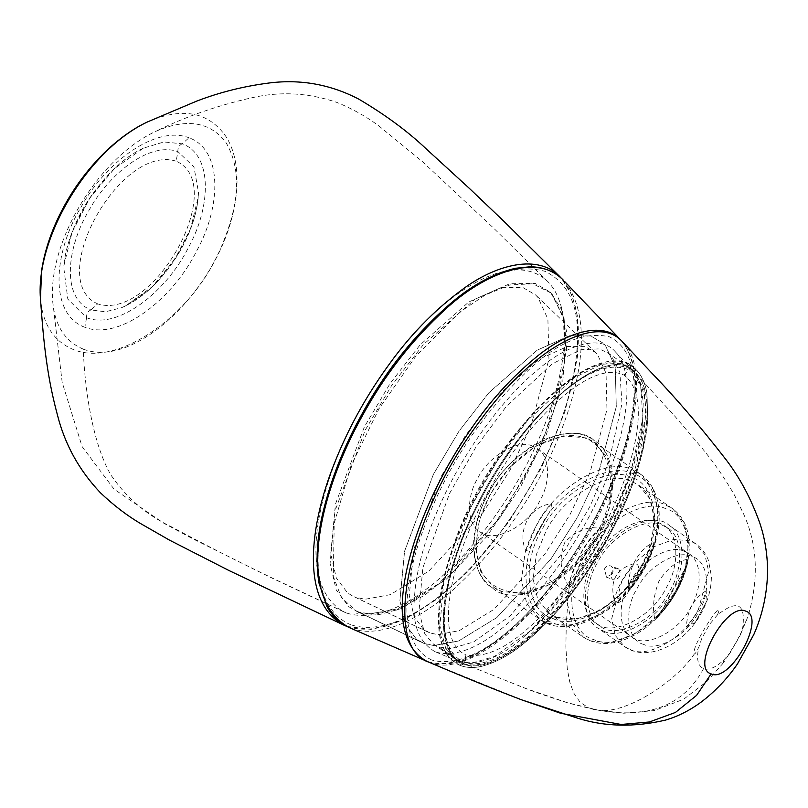 <?xml version="1.0" encoding="UTF-8"?>
<svg xmlns="http://www.w3.org/2000/svg" width="808" height="808" viewBox="0 0 808 808"><rect width="100%" height="100%" fill="white"/><g stroke="black" fill="none" stroke-linecap="round" stroke-linejoin="round"><path stroke-width="0.61" stroke-dasharray="4.04 3.03" d="M86.587 317.726C117.574 330.078 166.216 292.193 188.446 247.501C211.757 205.353 212.13 154.348 182.184 143.824L163.953 141.956L143.309 148.177L114.473 168.549L89.789 198.091L72.084 232.239L63.64 266.711L67.822 299.122L86.587 317.726C86.345 313.969 87.779 311.363 90.87 309.929C60.651 297.819 67.024 246.42 89.153 210.08C108.393 174.841 149.046 141.168 177.901 151.621L193.971 166.953L198.495 192.435L198.202 197.102L190.557 228.644L174.73 259.459L152.47 286.557L125.452 305.959L121.614 307.676L105.444 311.767L90.87 309.929L97.687 303.879C154.005 321.665 229.452 184.689 176.134 161.176L177.901 151.621C177.659 147.864 179.083 145.268 182.184 143.824L189.001 137.774C222.604 149.793 221.564 206.08 196.586 251.086C172.902 298.859 119.837 340.925 84.83 327.27L86.587 317.726M147.753 121.816L148.207 121.604C183.133 106.747 209.232 111.999 226.523 137.37C244.844 167.256 238.299 218.584 213.969 262.287C183.184 321.2 115.625 366.61 73.71 349.692C53.793 341.501 42.703 324.452 40.45 298.556L40.41 298.071M357.833 611.727L348.915 606.788L336.168 589.87L330.088 563.469L335.047 510.717L365.216 430.109L391.951 385.032L423.352 344.622L475.013 299.172L510.777 283.295L535.361 283.507L549.783 291.88L552.662 294.981L563.56 318.817L564.721 361.762L545.865 432.038L524.099 477.821L496.163 521.766L439.067 583.487L397.334 608.959L369.014 614.09L357.833 611.727L424.149 643.491L416.494 639.259L405.374 624.463L399.909 600.566L404.566 551.268L433.361 474.407L458.954 431.26L488.87 392.749L537.229 350.137L569.438 335.795L590.729 335.956L603.091 343.127L605.606 345.834L615.252 367.024L616.292 406.687L598.385 473.316L577.558 517.11L550.834 559.156L496.819 617.595L458.601 640.976L433.745 645.521L424.149 643.491L416.494 639.259L405.374 624.463L399.909 600.566L404.566 551.268L433.361 474.407L458.954 431.26L488.87 392.749L537.229 350.137L569.438 335.795L590.729 335.956L603.091 343.127L605.606 345.834L615.252 367.024L616.292 406.687L598.385 473.316L577.558 517.11L550.834 559.156L496.819 617.595L458.601 640.976L433.745 645.521L424.149 643.491L357.833 611.727M429.947 632.947L423.594 629.432L414.14 616.817L409.292 595.496L413.656 549.733L441.027 476.72L465.448 435.552L493.85 398.99L538.825 359.287L567.388 346.511L585.295 346.622L595.547 352.561L597.698 354.874L606.05 373.346L606.96 409.626L590.032 472.518L570.165 514.282L544.683 554.379L493.839 609.454L459.217 630.695L437.916 634.634L429.947 632.957L352.874 596.163L347.561 592.9L336.279 577.902L330.745 553.753L335.441 504.111L364.368 426.876L390.072 383.548L420.14 344.844L468.832 301.95L501.394 287.446L523.008 287.618L535.573 294.91L538.128 297.657L547.895 319.109L548.945 359.095L530.947 426.089L510.02 470.084L483.174 512.312L428.856 571.074L390.294 594.668L365.095 599.273L355.338 597.213L429.947 632.957M83.285 349.127C130.138 367.589 201.626 302.869 225.028 237.451C240.168 198.627 240.4 166.832 225.715 142.067C209.666 121.614 186.305 118.069 155.611 131.421C97.788 158.348 48.318 241.743 52.641 300.606C54.601 325.2 64.822 341.38 83.285 349.127C84.901 395.546 94.415 447.076 110.979 475.104C126.624 498.071 147.036 515.423 172.215 527.18C207.868 546.38 243.087 564.226 277.871 580.71L346.622 613.06C398.455 629.462 473.478 559.52 520.261 476.478C563.014 400.101 579.902 314.565 547.743 281.487C510.03 245.743 435.179 296.889 382.426 373.528C319.665 464.449 289.991 582.144 344.269 612.1L346.622 613.07M630.412 369.145C605.03 355.742 562.984 384.194 521.736 435.785C484.719 482.346 454.157 546.562 446.42 594.072C441.36 622.958 442.744 655.167 463.741 663.701C496.668 672.7 539.805 631.391 568.337 595.031L606.939 535.896L634.583 472.619L646.259 412.959L644.128 390.355L635.664 373.407L630.412 369.145L630.341 364.893M568.337 595.031L566.267 624.382L565.863 646.925L567.277 668.751L569.771 682.063L573.66 692.931L580.013 702.132L588.406 707.778L598.597 710.252L567.499 702.748L525.493 688.376M703.566 668.64C683.901 705.253 648.915 719.12 598.597 710.252C625.645 714.211 674.973 682.619 694.274 654.076C690.466 646.218 726.756 592.739 717.433 614.928C737.371 599.304 745.804 603.525 742.724 627.624L746.602 619.877L742.31 630.119L736.926 640.966L725.231 660.247L721.999 664.479L724.21 659.57C716.1 667.368 709.212 670.398 703.566 668.64C697.708 665.802 696.153 658.55 698.92 646.875C696.466 651.894 694.92 654.298 694.274 654.076M648.915 557.783L654.329 545.754L654.329 542.532C639.724 546.804 626.331 571.307 628.624 589.285L631.452 587.547L638.411 576.882L648.915 557.783L638.411 576.882M687.275 559.439C676.882 560.823 667.438 568.054 658.944 581.134C653.642 595.011 652.238 607.515 654.722 618.635L656.813 618.019L660.661 612.888L685.386 567.913L687.77 561.449L687.275 559.439C682.74 581.538 671.882 601.273 654.722 618.635M706.121 590.769C693.981 598.051 687.386 610.03 686.356 626.725L695.193 622.584L707.04 600.566L706.121 590.769C702.394 603.829 695.809 615.817 686.356 626.725M594.749 709.697L568.388 703.051C549.006 696.95 534.674 692.042 525.382 688.325L462.984 663.408L525.463 688.365M614.181 599.627C609.687 580.811 616.282 568.832 633.957 563.671C643.097 563.469 636.522 577.114 633.725 582.578L626.655 594.728C624.614 598.051 617.595 607.303 614.181 599.627C617.918 586.568 624.503 574.579 633.957 563.671M568.58 586.285C560.085 571.812 558.843 557.166 564.853 542.36C574.629 531.593 586.729 526.493 601.132 527.079C602.354 529.422 601.647 532.209 598.991 535.462L574.266 580.437C572.882 584.507 570.993 586.457 568.58 586.285C573.114 564.186 583.972 544.451 601.132 527.079M534.896 538.007C532.523 541.441 529.614 551.086 525.695 550.632C516.787 530.058 530.331 505.656 551.399 503.869C551.551 508.303 549.551 513.322 545.4 518.908L534.896 538.007L545.4 518.908M717.423 614.928L709.545 624.382L701.829 638.34L698.92 646.875M728.846 654.743L739.815 636.159L742.724 627.624M730.836 651.894L724.221 659.57M525.533 635.3C502.364 656.722 480.366 665.6 459.55 661.934L458.742 661.641M642.552 422.301C635.502 480.013 590.072 575.892 525.533 635.32C580.851 590.062 637.754 485.638 642.552 422.301M627.19 365.751L634.563 372.549L637.381 377.124L640.653 385.477L643.249 401.909L642.532 422.311M436.057 652.066L459.55 661.934C442.42 651.349 436.027 631.684 440.37 602.97C448.511 528.533 495.183 444.178 556.197 391.486C584.921 366.095 608.586 357.51 627.18 365.751M436.047 652.086C474.629 663.156 530.805 611.373 574.326 542.219C621.958 466.63 641.522 376.993 615.06 351.47C599.031 333.391 565.398 346.43 539.33 368.468C503.566 397.031 464.721 450.238 441.582 501.414C424.644 538.067 415.504 571.579 414.171 601.96C412.747 626.109 419.695 642.673 435.017 651.672L436.047 652.086M428.998 662.227L430.199 662.712C460.439 675.185 516.13 638.017 561.681 575.114C625.362 490.466 656.338 372.66 622.736 342.097M440.37 602.97C444.956 541.845 500.101 438.31 556.197 391.486M428.058 661.782C474.397 674.064 531.371 615.615 566.105 565.63C584.74 538.825 600.142 510.818 612.312 481.608C632.492 432.139 646.653 372.619 621.675 341.026M459.762 661.469L438.855 646.976L433.593 644.229L424.887 634.098L418.988 611.444L422.786 568.004L449.541 493.466L475.68 447.46L506.485 406.212L552.42 363.701L580.922 349.723L598.95 348.874L607.424 352.581L611.414 356.035L619.797 372.064L622.019 403.546L608.939 461.711L590.315 505.757L565.691 548.895L510.434 615.686L473.458 642.037L450.723 648.642L438.855 646.976L459.752 661.469L454.5 658.722L445.794 648.592L439.895 625.927L443.693 582.487L470.448 507.959L496.587 461.954L527.392 420.705L573.327 378.184L601.829 364.216L619.857 363.368L628.331 367.074L632.321 370.519L640.704 386.557L642.926 418.039L629.846 476.195L611.222 520.251L586.598 563.388L531.341 630.179L494.365 656.52L471.63 663.136L459.762 661.469L460.217 665.398L463.55 664.095C433.149 652.662 437.29 586.598 474.245 510.585C517.241 419.403 600.495 345.905 630.684 368.781C664.933 389.193 642.956 485.891 590.385 566.014C547.774 631.624 492.961 675.377 463.55 664.095L463.741 663.701M586.315 437.926L563.459 435.855L535.744 446.077L509.394 467.61L490.052 494.456L479.205 520.726L475.538 548.309L480.861 571.913L493.769 587.345L501.849 591.567L524.705 593.638L552.43 583.416L578.78 561.893L598.112 535.037L608.959 508.777L612.626 481.184L607.313 457.591L594.405 442.158L586.315 437.926M598.092 534.785C576.68 579.952 514.746 609.868 492.325 587.8C469.004 574.751 468.458 526.442 488.557 493.658C509.969 448.49 571.902 418.574 594.324 440.643C617.655 453.692 618.201 502 598.092 534.785M623.867 375.023L630.684 368.781L630.311 364.873C626.129 361.075 617.373 360.237 604.041 362.348C578.074 368.801 549.228 393.647 523.564 424.129C507.596 443.461 493.476 464.055 481.225 485.921C466.994 511.09 455.874 536.744 447.885 562.873C442.693 579.831 439.603 596.324 438.613 612.363C437.572 627.422 439.774 640.532 445.238 651.692C448.773 658.318 453.894 662.944 460.59 665.6L463.55 664.095L464.034 662.267C486.032 669.307 513.423 650.309 534.209 631.391C555.045 611.818 573.316 589.719 589.022 565.105C607.131 537.32 621.443 508.454 631.977 478.518C644.703 439.875 655.823 390.89 629.321 370.024C598.102 356.459 557.934 393.829 531.614 423.947C508.959 450.672 490.103 479.568 475.043 510.646C462.913 535.108 454.056 559.762 448.48 584.588C442.329 614.454 439.865 651.076 464.034 662.267L465.964 654.935C444.905 645.622 446.248 611.494 452.389 582.518C457.772 558.57 466.368 534.654 478.174 510.787C492.89 480.477 511.232 452.369 533.189 426.462C558.742 396.839 597.314 362.731 623.867 375.023C647.36 392.87 638.037 439.805 625.331 477.407C615.09 506.505 601.152 534.603 583.517 561.691C554.268 605.778 506.818 661.934 465.974 654.935M532.624 446.178C518.433 438.471 488.173 456.237 477.609 478.477C466.277 496.971 466.59 524.2 479.74 531.563C492.375 544.006 527.301 527.139 539.37 501.677C550.702 483.184 550.4 455.944 537.249 448.591L532.624 446.178M684.295 551.298C670.095 543.602 639.835 561.368 629.28 583.608C617.938 602.091 618.251 629.331 631.401 636.684C644.047 649.127 678.962 632.26 691.032 606.798C702.374 588.305 702.061 561.075 688.911 553.712L684.295 551.298M618.797 569.044C621.645 575.013 619.999 578.639 613.838 579.922C608.141 578.286 612.171 566.155 617.979 568.62L618.797 569.044M662.065 525.048L667.509 527.897C683.013 536.573 683.376 568.68 670.014 590.476C655.783 620.483 614.625 640.37 599.718 625.705C584.214 617.029 583.851 584.931 597.213 563.136C609.666 536.916 645.329 515.979 662.065 525.048M658.278 522.423L663.721 525.271C679.225 533.947 679.589 566.055 666.216 587.84C651.995 617.857 610.828 637.744 595.93 623.079C580.427 614.403 580.063 582.295 593.425 560.51C605.869 534.29 641.532 513.353 658.278 522.423M603.727 631.169C621.312 640.704 658.773 618.706 671.852 591.163C685.891 568.266 685.507 534.543 669.226 525.432C653.571 510.02 610.323 530.917 595.375 562.439C581.336 585.335 581.72 619.069 598.001 628.18L603.727 631.169M612.131 574.054L606.444 577.144L604.546 568.802C606.576 565.802 608.858 564.954 611.393 566.267C613.464 568.145 613.706 570.741 612.131 574.054M618.039 568.64L611.393 566.267M84.83 327.27C49.429 314.524 52.752 253.52 80.941 207.262C105.515 162.337 155.853 124.846 189.001 137.774M176.134 161.176C119.776 143.45 44.43 280.336 97.687 303.879M347.016 626.473C397.263 642.542 464.226 583.669 504.788 526.23C526.462 496.092 543.915 464.358 557.126 431.048C579.336 374.993 589.911 309.585 560.166 276.993M350.692 624.725C304.666 604.99 313.666 526.291 339.097 463.923C364.822 399.606 409.505 333.805 464.408 293.769C493.557 272.114 520.413 264.63 544.966 271.326C567.216 282.214 578.063 303.859 577.498 336.249C577.124 396.758 546.582 467.812 504.859 526.16C464.731 583.033 398.94 640.401 350.692 624.725M521.796 699.89L430.209 662.712M460.6 665.6C446.945 658.853 439.673 646.178 438.794 627.574C437.815 611.383 439.623 594.294 444.228 576.316C452.086 545.673 464.428 515.534 481.245 485.891C493.506 464.014 507.626 443.4 523.614 424.069C536.118 408.888 549.662 395.476 564.247 383.81C577.114 373.417 590.274 366.287 603.717 362.428C613.827 359.792 622.685 360.61 630.301 364.863L636.795 370.205C642.178 376.528 645.582 384.457 647.006 393.971L647.753 420.463C646.279 436.825 642.744 453.581 637.169 470.731C629.907 493.173 620.352 515.262 608.495 536.987C594.94 562.045 578.972 585.477 560.58 607.273C548.47 621.665 535.401 634.391 521.382 645.43C508.363 655.813 495.102 662.782 481.588 666.337C473.942 668.115 466.943 667.873 460.6 665.6C466.974 667.883 474.003 668.125 481.699 666.307C495.375 662.671 508.788 655.571 521.928 645.006C535.967 633.876 549.036 621.069 561.156 606.606C579.659 584.558 595.698 560.883 609.262 535.563C630.725 496.668 643.582 457.964 647.834 419.453L646.895 393.314C644.976 380.477 639.451 370.993 630.321 364.883L627.2 365.731M459.53 661.954L460.58 665.59M551.399 503.869C539.421 518.18 530.856 533.765 525.695 550.632M628.624 589.285C640.603 574.983 649.167 559.399 654.329 542.532M685.386 567.913C680.861 584.295 672.62 599.294 660.661 612.888M574.266 580.437C578.78 564.055 587.022 549.056 598.991 535.462M564.56 281.447C599.718 325.816 574.448 414.029 537.158 482.134C514.969 522.958 487.174 558.651 453.773 589.204C421.382 618.342 380.416 639.35 351.116 628.281L348.692 627.281M356.813 613.575L359.287 612.424L379.184 614.605L401.576 608.485L446.481 579.053L486.628 536.674L520.312 487.446L546.238 434.845L562.802 381.437L566.469 331.118L561.59 309.565L550.955 293.011L532.836 283.749L509.878 284.961L485.204 295.041L460.782 311.423L416.211 355.682L379.184 408.474L351.066 465.519L334.219 523.261L333.28 576.407L341.37 597.546L356.469 611.222L359.287 612.424L356.813 613.575M359.287 612.424L424.149 643.491L359.287 612.424M431.674 660.005C391.91 640.572 406.707 568.236 429.331 514.241C453.894 454.288 490.173 403.364 538.158 361.469C563.439 340.067 587.174 331.836 609.373 336.805C649.137 356.288 634.31 428.614 611.727 482.578C599.708 511.444 584.497 539.118 566.075 565.59C531.755 615.191 475.579 672.004 431.674 660.005M630.684 368.781C662.57 388.234 645.865 473.65 599.647 551.117C556.49 624.18 495.031 676.498 463.55 664.095C433.149 652.662 437.29 586.598 474.245 510.585C517.241 419.403 600.495 345.905 630.684 368.781M630.311 364.873L626.887 366.145M547.784 623.402L570.63 625.473L598.354 615.252L624.705 593.718L644.037 566.873L654.884 540.602L658.55 513.019L653.238 489.416L640.33 473.983L632.24 469.761C607.404 456.288 554.46 487.375 535.977 526.291L525.129 552.551L521.463 580.144L526.786 603.738L539.693 619.17L547.784 623.402M539.714 528.291C557.57 490.709 608.707 460.681 632.704 473.69C660.348 480.073 666.61 531.654 644.097 567.489C626.25 605.081 575.114 635.108 551.117 622.099C523.473 615.716 517.201 564.135 539.714 528.291M553.076 618.534C575.922 630.917 624.594 602.334 641.592 566.549C663.025 532.442 657.055 483.336 630.735 477.255C607.899 464.873 559.217 493.456 542.229 529.24C520.796 563.348 526.755 612.454 553.076 618.534M556.409 617.231L549.248 613.484L537.825 599.819L533.108 578.932L536.361 554.5L545.966 531.24C562.328 496.789 609.202 469.256 631.2 481.184L638.36 484.931L649.784 498.597L654.5 519.494L651.248 543.915L641.643 567.176L624.523 590.951L601.192 610.01L576.639 619.069L556.409 617.231M590.537 640.885L610.767 642.714L635.31 633.664L658.641 614.605L675.771 590.83L685.376 567.57L688.618 543.138L683.911 522.251L672.478 508.586L665.317 504.838C643.32 492.91 596.445 520.443 580.083 554.894L570.478 578.154L567.236 602.576L571.943 623.473L583.376 637.138L590.537 640.885M583.82 556.904C599.556 523.766 644.622 497.304 665.782 508.767C690.143 514.393 695.668 559.863 675.821 591.446C660.096 624.584 615.019 651.046 593.87 639.582C569.499 633.957 563.974 588.487 583.82 556.904M630.27 649.561C647.854 659.096 685.315 637.098 698.395 609.555L708.666 571.448L704.899 554.742L695.769 543.824L690.042 540.835L673.872 539.36L654.248 546.602L635.603 561.833L621.918 580.841L611.646 618.948L615.413 635.654L624.544 646.572L630.27 649.561M643.602 644.36C627.25 640.582 623.544 610.06 636.866 588.86C647.42 566.62 677.68 548.854 691.87 556.55C708.232 560.328 711.939 590.85 698.617 612.05C688.052 634.29 657.803 652.056 643.602 644.36M143.309 148.177C124.563 157.055 106.686 173.811 89.678 198.465L76.598 221.806C69.407 237.229 65.084 252.197 63.64 266.711M198.495 192.435C197.94 205.282 194.738 218.685 188.9 232.633L177.316 255.227L159.772 278.881C147.935 292.183 135.219 301.788 121.614 307.676M198.202 197.102C195.819 226.513 177.629 264.509 147.339 291.345L125.452 305.959M143.38 148.147C124.887 156.681 107.03 173.276 89.809 197.95C77.992 215.181 65.781 242.218 63.64 266.741L63.64 266.771M559.56 276.386L560.055 276.892M346.915 626.442L370.983 629.392L405.131 619.292L438.239 598.324L469.155 570.468L508.878 521.948L541.269 468.105L564.943 411.787L577.71 355.712L577.558 316.494L572.084 295.455L561.53 278.427M427.927 632.098L352.874 596.163M595.547 352.561L535.573 294.91M547.713 281.517L492.951 227.472L422.453 161.64L379.386 126.331C366.802 116.827 352.621 108.848 336.865 102.414C308.555 92.779 280.356 91.203 252.268 97.687C218.322 105.192 186.103 116.433 155.611 131.421M344.279 612.09L272.064 578.134L192.607 538.714L163.701 523.17L113.989 489.103L82.133 446.622L62.165 382.325L52.631 300.606M359.176 612.373L421.715 642.461L355.005 610.515M550.955 293.011L549.783 291.88M746.289 620.908L748.965 612.918C758.874 577.265 757.167 544.461 743.845 514.494L734.482 495.142C724.625 477.972 713.747 462.237 701.829 447.915L675.377 416.837L635.664 373.397M594.597 709.636L623.837 713.232L654.389 710.585L683.75 699.162L707.131 681.205L723.019 663.328M740.461 634.654L742.31 630.109M632.492 370.054L615.04 351.49M458.752 661.621L435.027 651.652M656.813 618.019C672.963 601.364 683.275 582.507 687.77 561.449M695.193 622.584L707.04 600.566M631.452 587.547C641.815 574.65 649.44 560.722 654.329 545.754M359.186 612.373L365.681 614.141L396.566 610.06L424.463 595.334L451.228 574.013L501.051 516.282L539.118 449.854L558.146 398.374L566.58 348.187L564.024 317.938L550.985 293.031M427.786 661.681L428.139 661.813C444.016 666.034 459.722 663.721 475.266 654.874C494.324 644.481 512.161 630.482 528.775 612.878C560.954 578.306 586.83 539.663 606.414 496.95C622.938 462.166 632.513 428.008 635.139 394.486C637.007 372.145 632.331 354.116 621.12 340.421M596.304 533.937C626.513 481.507 606.01 426.988 561.459 436.744C541.875 440.421 523.483 452.026 506.273 471.549C492.829 487.416 483.679 504.707 478.841 523.412C471.155 564.651 482.588 587.628 513.141 592.365C540.39 594.981 577.568 569.135 596.304 533.937M492.325 587.8C486.365 583.659 481.75 577.972 478.477 570.741C470.63 551.773 472.205 529.361 483.214 503.495C504.525 451.783 565.095 417.584 594.324 440.643M479.74 531.563L631.401 636.684M537.249 448.591L688.911 553.712M667.509 527.897L663.721 525.271M599.718 625.705L595.93 623.079M594.405 442.158L640.33 473.983C651.107 481.699 657.308 493.506 658.944 509.434C660.126 522.887 657.823 537.158 652.026 552.248C633.119 605.344 570.62 643.35 539.693 619.17L493.769 587.345M549.248 613.484C568.721 628.907 610.252 612.848 633.906 577.579C659.055 543.057 659.863 497.9 638.36 484.931L672.478 508.586C686.346 519.029 691.608 535.744 688.264 558.722C684.618 585.962 661.893 621.564 631.22 636.795C612.575 645.622 596.627 645.733 583.376 637.138L549.248 613.484M669.226 525.432L695.769 543.824C701.536 547.895 705.748 553.369 708.404 560.267L711.363 575.973C711.495 588.224 708.232 600.425 701.576 612.595C685.235 643.784 647.733 663.237 624.544 646.572L598.001 628.18M606.222 577.063L613.807 579.902M628.331 367.074L607.424 352.581M433.593 644.229L454.5 658.722"/><path stroke-width="1.21" d="M344.551 625.453L229.078 570.569L169.579 540.178L141.339 523.998C127.391 515.868 113.766 505.475 100.485 492.829C79.133 470.347 64.741 444.238 57.318 414.504C45.521 371.013 42.955 332.149 40.4 298.071C35.825 237.875 87.941 149.632 147.753 121.816L196.496 101.192C219.645 92.263 244.067 86.163 269.761 82.911C300.94 79.103 330.563 84.487 358.621 99.041C385.123 114.645 407.697 131.29 426.321 148.985L469.256 188.284L503.364 220.786L560.055 276.892M711.141 673.902C730.331 683.184 766.741 616.948 745.663 611.111C726.483 601.829 690.062 668.065 711.141 673.902L696.577 695.385L675.407 712.454L649.41 721.968L621.16 724.473L560.59 713.252L521.796 699.89L576.771 717.898C604.354 726.776 633.937 727.513 665.509 720.1C677.993 716.423 689.961 710.353 701.415 701.889C715.444 691.173 727.483 678.498 737.512 663.863L753.803 634.553C762.803 614.08 767.398 592.537 767.6 569.933C767.297 553.248 764.721 537.694 759.863 523.251C751.107 498.657 739.593 477.144 725.301 458.722C699.91 426.008 675.135 397.172 650.985 372.215L622.736 342.097C597.092 312.433 531.826 348.834 479.366 421.715C408.313 515.585 380.79 646.612 428.998 662.227C463.408 676.892 494.344 689.446 521.796 699.89M428.139 661.813L426.796 661.277C386.79 639.249 402.596 566.782 425.089 512.666C437.259 483.447 452.662 455.429 471.276 428.634C489.85 401.374 511.242 377.75 535.452 357.762C563.853 333.744 602.313 319.413 621.12 340.421L564.56 281.447M348.723 627.341L427.664 661.631M561.53 278.427L560.085 276.902C538.481 253.641 496.183 264.065 461.843 289.88C433.704 310.706 408.798 336.481 387.103 367.216C365.438 397.364 347.995 429.099 334.764 462.408C309.636 524.463 299.606 602.586 344.582 625.473L347.137 626.523M344.592 625.473L346.703 626.351M563.418 280.235C554.702 271.458 543.633 266.973 530.21 266.761L515.474 268.266C494.355 273.326 473.67 284.254 453.409 301.071C416.665 332.189 386.244 369.751 362.136 413.767C344.188 445.895 331.199 478.498 323.17 511.575C316.928 537.148 315.504 560.893 318.897 582.82L326.937 606.566C332.088 616.06 339.34 622.968 348.692 627.281C293.577 596.062 320.867 490.103 362.034 416.373C384.224 375.548 412.009 339.855 445.39 309.292C483.79 273.619 536.946 252.116 563.247 280.073M40.45 298.556L41.642 270.296C44.228 253.722 49.359 237.057 57.055 220.301C69.549 193.243 86.527 169.569 107.979 149.298C121.816 136.663 135.229 127.432 148.207 121.604"/></g></svg>

